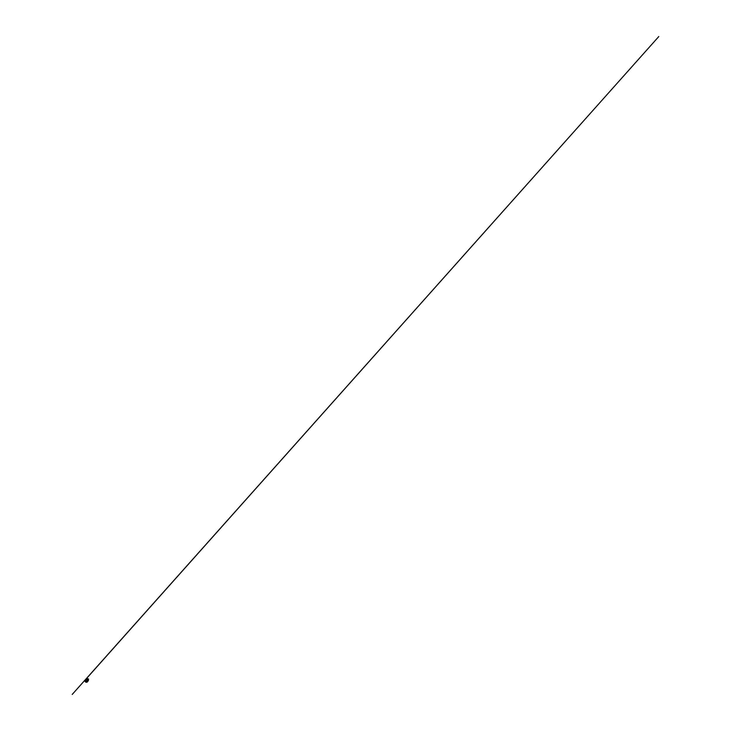 <?xml version="1.0" encoding="UTF-8"?>
<svg xmlns="http://www.w3.org/2000/svg" width="731" height="731" viewBox="0 0 731 731"><rect width="100%" height="100%" fill="white"/><g stroke="black" fill="none" stroke-linecap="round" stroke-linejoin="round"><path stroke-width="0.55" stroke-dasharray="3.65 2.74" d="M87.884 681.246A1.435 1.197 41.1 0 0 85.737 679.373M88.058 680.259A1.033 0.859 41.1 0 0 88.067 680.077L86.87 679.062M88.003 679.803A0.576 0.484 -138.9 0 1 87.071 679.729A0.576 0.484 -138.9 0 1 87.153 679.062M87.948 679.83A0.576 0.484 -138.9 0 1 86.861 679.748L86.852 679.702A0.576 0.484 -138.9 0 1 87.126 679.172A0.557 0.466 -138.9 0 0 87.51 680.177A0.557 0.466 -138.9 0 0 87.875 679.848M88.387 679.839A1.435 1.197 41.1 0 0 86.888 678.67A1.425 1.197 41.1 0 1 88.387 679.848M87.738 681.31L88.314 680.387L87.72 681.319A1.343 1.124 41.1 0 0 85.673 679.565A1.343 1.124 41.1 0 0 87.702 681.338L88.268 680.424M87.026 678.843L88.076 679.574M88.022 679.629L86.962 678.889M87.994 679.702L88.085 679.985A1.033 0.868 41.1 0 0 87.994 679.702L87.939 679.656A1.033 0.859 41.1 0 0 86.587 679.108L86.532 679.117A1.033 0.868 41.1 0 0 86.331 679.291L88.149 679.684M88.122 680.177A1.087 0.914 41.1 0 0 86.486 679.09A1.087 0.914 41.1 0 1 88.122 680.186M87.738 680.625L87.647 679.355L86.395 679.19L87.016 680.853L88.085 679.985M87.619 679.821A0.621 0.521 -138.9 0 1 87.181 679.446L87.638 679.83M87.994 679.821L87.903 679.848A0.576 0.484 -138.9 0 1 87.126 679.117M88.067 679.739A0.576 0.484 -138.9 0 1 87.199 678.989M88.076 679.172A0.685 0.567 -138.9 0 1 87.062 679.693A0.685 0.567 -138.9 0 1 87.958 678.998A0.685 0.567 -138.9 0 1 87.766 680.04A0.685 0.567 -138.9 0 1 87.053 678.998C86.669 679.391 87.172 680.168 87.729 680.068A0.649 0.548 -138.9 0 0 88.149 679.592A0.585 0.493 -138.9 0 1 87.126 679.519A0.585 0.493 -138.9 0 1 87.327 678.889M87.153 679.373L87.683 679.839M87.099 680.369L86.861 679.803L87.099 680.369M85.984 680.013L85.335 680.698L86.66 681.813L87.208 681.191L86.843 680.296L85.892 679.492L85.39 680.698L85.728 681.484L86.962 681.621L86.971 680.433L85.984 680.013M87.492 681.594A1.361 1.142 41.1 0 0 86.194 679.428A1.361 1.142 41.1 0 0 85.445 679.812M87.437 681.621A1.343 1.124 41.1 0 0 85.518 679.757A1.343 1.124 41.1 0 0 85.426 679.876M87.528 681.575A1.38 1.151 41.1 0 0 85.463 679.766M87.61 681.52A1.462 1.224 41.1 0 0 85.5 679.684M87.409 681.849A1.462 1.224 41.1 0 0 85.207 679.931M84.997 680.25A1.462 1.224 -138.9 0 1 87.473 680.515A1.462 1.224 -138.9 0 1 87.117 682.096M86.77 682.224A1.425 1.197 41.1 0 0 85.838 679.675A1.425 1.197 41.1 0 0 84.915 680.607M85.838 679.702A1.407 1.179 -138.9 0 1 87.51 681.466A1.407 1.179 -138.9 0 1 85.344 681.749A1.407 1.179 -138.9 0 1 85.838 679.702M85.856 679.803A1.307 1.096 41.1 0 0 85.399 681.712A1.307 1.096 41.1 0 0 87.409 681.447A1.307 1.096 41.1 0 0 85.856 679.803M85.856 679.812A1.298 1.087 -138.9 0 1 87.4 681.438A1.298 1.087 -138.9 0 1 85.399 681.703A1.298 1.087 -138.9 0 1 85.856 679.812M85.883 679.903A1.206 1.005 41.1 0 0 85.463 681.657A1.206 1.005 41.1 0 0 87.318 681.411A1.206 1.005 41.1 0 0 85.883 679.903A1.179 0.987 -138.9 0 1 86.56 682.041A1.179 0.987 -138.9 0 1 85.892 679.921M86.587 681.849A1.042 0.868 41.1 0 0 86.952 680.323A1.042 0.868 41.1 0 0 85.344 680.543A1.042 0.868 41.1 0 0 86.587 681.849M86.578 681.749A0.95 0.804 41.1 0 0 86.907 680.36A0.95 0.804 41.1 0 0 85.436 680.552A0.95 0.804 41.1 0 0 86.578 681.749M85.646 679.821L86.157 678.989M86.998 678.843L88.076 679.592M86.934 681.402L85.865 680.662M86.66 681.283L86.094 680.89M87.336 678.889A0.649 0.548 -138.9 0 0 87.711 680.068L88.104 679.126L87.053 678.998A0.685 0.567 -138.9 0 1 87.766 678.898M87.437 681.813L87.766 680.799L87.062 681.657L85.819 681.155L85.518 679.757L86.194 679.428L85.235 679.894M86.916 679.035L88.067 680.068M86.322 680.031L86.395 679.2M87.482 681.822L87.729 680.826L86.962 679.729L85.545 679.602"/><path stroke-width="1.1" d="M85.737 679.373A1.435 1.197 41.1 0 0 87.099 681.712A1.435 1.197 41.1 0 0 87.884 681.246M86.788 679.309L87.665 680.168L88.597 679.117L86.998 678.56L86.788 679.309M86.87 679.062L86.313 680.031L87.026 680.853L88.085 680.068M87.153 679.062A0.576 0.484 -138.9 0 1 88.003 679.803M87.181 679.446A0.621 0.521 -138.9 0 1 88.049 678.889A0.621 0.521 -138.9 0 1 87.866 679.848A0.557 0.466 -138.9 0 0 87.126 679.19A0.576 0.484 -138.9 0 1 87.875 679.592L87.894 679.629A0.576 0.484 -138.9 0 1 87.903 679.839M86.925 679.218L87.062 678.532L88.588 679.108L88.022 680.049L86.879 679.218M87.894 679.857A0.649 0.548 41.1 0 0 88.296 679.163A0.649 0.548 41.1 0 0 87.482 678.679A0.649 0.548 41.1 0 0 87.894 679.857M87.482 681.274A1.435 1.197 41.1 0 0 88.387 679.839A1.425 1.197 41.1 0 1 85.81 680.04A1.425 1.197 41.1 0 1 86.879 678.679A1.435 1.197 41.1 0 0 86.011 680.534A1.435 1.197 41.1 0 0 87.482 681.274M86.934 681.402L85.865 680.662L86.925 681.402M87.391 680.963A1.087 0.914 41.1 0 0 88.122 680.177A1.087 0.914 41.1 0 1 86.203 680.259A1.087 0.914 41.1 0 1 86.486 679.09A1.087 0.914 41.1 0 0 87.391 680.954M86.569 679.117L86.276 679.364A1.033 0.859 41.1 0 0 86.678 680.716L86.761 680.753A1.033 0.868 41.1 0 0 86.852 680.799M86.295 679.346L87.108 680.89A1.033 0.859 41.1 0 0 88.058 680.259M86.971 680.844A1.033 0.868 41.1 0 0 87.044 680.863L87.738 680.625M87.866 679.848A0.621 0.521 -138.9 0 1 87.619 679.821L87.172 679.428M87.126 679.117A0.576 0.484 -138.9 0 1 87.958 678.998A0.576 0.484 -138.9 0 1 87.948 679.83M87.208 678.98L87.199 678.998A0.576 0.484 -138.9 0 1 88.067 679.739L88.058 679.748M87.327 678.889A0.585 0.493 -138.9 0 1 88.149 679.611A0.649 0.548 -138.9 0 0 87.336 678.889M87.683 679.839L87.153 679.373M85.445 679.812A1.361 1.142 41.1 0 0 87.492 681.594M85.426 679.876A1.343 1.124 41.1 0 0 87.437 681.621M85.463 679.766A1.38 1.151 41.1 0 0 87.528 681.575M85.5 679.684A1.462 1.224 41.1 0 0 86.742 682.178A1.462 1.224 41.1 0 0 87.61 681.52M85.207 679.931A1.462 1.224 41.1 0 0 87.409 681.849M87.117 682.096A1.462 1.224 -138.9 0 1 84.997 680.25M84.915 680.607A1.425 1.197 41.1 0 0 86.77 682.224M86.276 679.364L86.678 680.716M87.108 680.89L88.442 679.775M86.176 679.437L84.915 680.689C84.842 681.548 85.856 682.434 86.697 682.242L87.766 680.817M86.395 679.181L86.998 678.56M87.894 680.451L86.907 680.826L86.322 680.031M85.545 679.602L658.795 36.55L72.205 694.45L85.216 679.848L84.86 680.881L85.792 682.151L86.971 682.224L87.683 681.466"/></g></svg>
